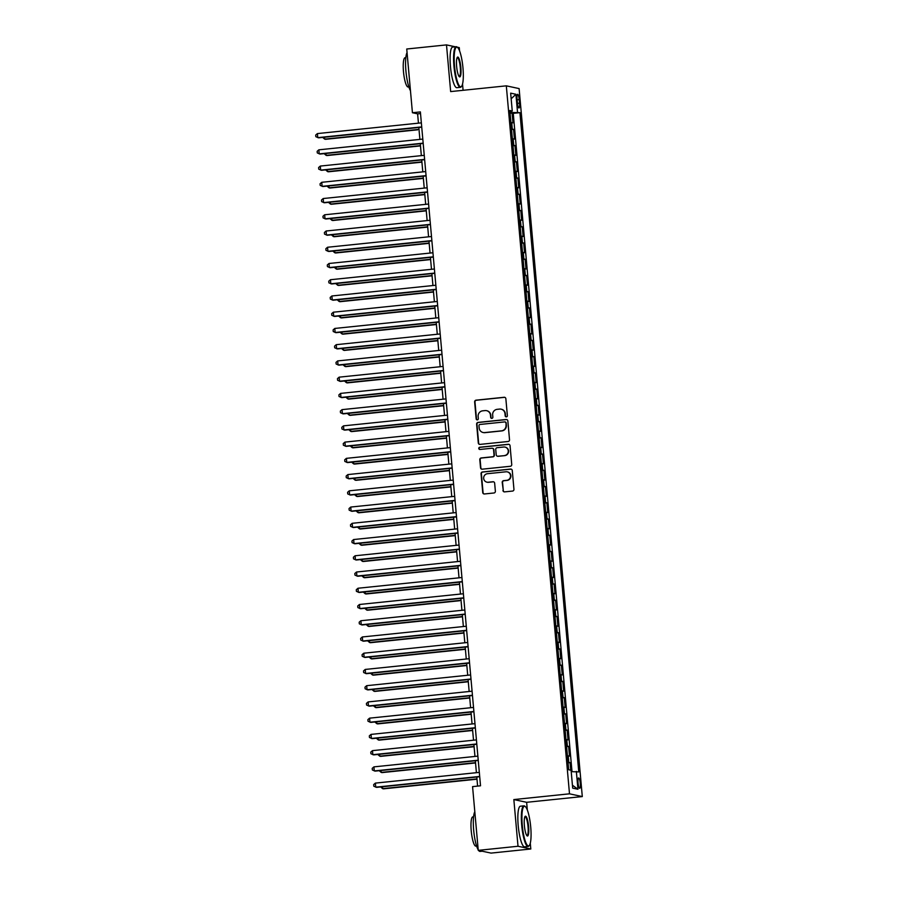 <?xml version="1.0" encoding="UTF-8"?>
<svg xmlns="http://www.w3.org/2000/svg" width="898" height="898" viewBox="0 0 898 898"><rect width="100%" height="100%" fill="white"/><g stroke="black" fill="none" stroke-linecap="round" stroke-linejoin="round"><path stroke-width="1.35" d="M506.371 416.863A1.123 1.1 -77.9 0 0 507.37 415.639L505.855 398.701A1.605 1.56 -77.9 0 0 504.148 397.275L476.063 400.171A1.605 1.56 -77.9 0 0 474.638 401.922L476.153 418.861A1.123 1.1 -77.9 0 0 477.343 419.86A1.123 1.1 -77.9 0 0 478.331 418.636L478.14 416.448A5.13 5.006 -77.9 0 1 482.675 410.824L485.021 410.588A5.13 5.006 -77.9 0 1 490.476 415.168L490.667 417.357A1.123 1.1 -77.9 0 0 491.857 418.367A1.123 1.1 -77.9 0 0 492.856 417.132L492.654 414.943A5.13 5.006 -77.9 0 1 497.2 409.331L499.535 409.084A5.13 5.006 -77.9 0 1 504.99 413.675L505.181 415.864A1.123 1.1 -77.9 0 0 506.371 416.863M580.265 783.393A5.231 1.078 84.1 0 0 578.626 777.96A5.231 1.078 84.1 0 0 578.054 782.921A5.231 1.078 84.1 0 0 579.704 788.354A5.231 1.078 84.1 0 0 580.265 783.393M502.936 490.454A1.605 1.56 -77.9 0 0 504.642 491.88L512.522 491.071A1.605 1.56 -77.9 0 0 513.948 489.32L512.264 470.507A1.605 1.56 -77.9 0 0 510.558 469.07L482.462 471.978A1.605 1.56 -77.9 0 0 481.047 473.729L482.731 492.542A1.605 1.56 -77.9 0 0 484.426 493.967L493.956 492.991A1.605 1.56 -77.9 0 0 495.37 491.228L494.652 483.18A1.605 1.56 -77.9 0 0 492.946 481.755L488.231 482.237A4.288 4.187 -77.9 0 1 483.663 477.747A4.288 4.187 -77.9 0 1 487.468 473.706L505.967 471.798A4.288 4.187 -77.9 0 1 510.524 476.288A4.288 4.187 -77.9 0 1 506.719 480.329L503.643 480.643A1.605 1.56 -77.9 0 0 502.218 482.406L503.284 490.521A1.605 1.56 -77.9 0 0 504.339 491.891M527.328 810.007L526.632 802.307L513.847 799.568L518.011 846.253L478.252 850.361L491.049 853.1L530.808 848.992L530.28 843.188M513.847 799.568L569.5 793.821L506.315 85.838L519.111 88.588L582.297 796.571L569.5 793.821M455.32 46.797L446.497 44.9L450.661 91.585L506.315 85.838M446.497 44.9L406.738 49.008L412.429 112.733L417.615 113.855L418.446 123.161M478.252 850.361L472.573 786.626L480.52 785.795L420.376 111.913L412.429 112.733M508.1 441.502A1.605 1.56 -77.9 0 0 509.525 439.751L507.841 420.938A1.605 1.56 -77.9 0 0 506.135 419.501L478.039 422.408A1.605 1.56 -77.9 0 0 476.625 424.159L478.297 442.972A1.605 1.56 -77.9 0 0 480.003 444.398L508.1 441.502M510.053 445.722L511.737 464.535A1.605 1.56 -77.9 0 1 510.311 466.286L482.215 469.183A1.605 1.56 -77.9 0 1 480.52 467.757L479.801 459.709A1.605 1.56 -77.9 0 1 481.216 457.946L492.609 456.768A1.605 1.56 -77.9 0 0 494.023 455.017L493.552 449.674A1.605 1.56 -77.9 0 0 491.846 448.248L479.981 449.471A1.123 1.1 -77.9 0 1 478.791 448.293A1.123 1.1 -77.9 0 1 479.79 447.238L508.347 444.286A1.605 1.56 -77.9 0 1 510.053 445.722M570.746 770.203L570.062 762.615L568.052 762.829M568.007 762.29L568.804 762.346L568.221 755.858L569.489 756.127L568.614 746.384L566.604 746.586M566.559 746.047L567.356 746.115L566.773 739.615L568.03 739.885L567.166 730.141L565.156 730.355M565.111 729.816L565.908 729.872L565.325 723.373L566.582 723.653L565.718 713.91L563.708 714.112M563.663 713.573L564.46 713.629L563.877 707.141L565.134 707.411L564.27 697.667L562.26 697.869M562.215 697.331L563.001 697.398L562.429 690.899L563.686 691.168L562.822 681.425L560.812 681.638M560.767 681.099L561.553 681.155L560.981 674.667L562.238 674.937L561.373 665.194L559.364 665.396M559.308 664.857L560.105 664.924L559.533 658.425L560.79 658.694L559.925 648.951L557.916 649.164M557.86 648.625L558.657 648.682L558.073 642.182L559.342 642.463L558.466 632.72L556.468 632.922M556.412 632.383L557.209 632.439L556.625 625.951L557.894 626.22L557.018 616.477L555.009 616.679M554.964 616.14L555.761 616.208L555.177 609.708L556.446 609.978L555.57 600.234L553.561 600.448M553.516 599.909L554.313 599.965L553.729 593.477L554.998 593.746L554.122 584.003L552.113 584.205M552.068 583.666L552.865 583.734L552.281 577.234L553.538 577.504L552.674 567.761L550.665 567.974M550.62 567.435L551.417 567.491L550.833 560.992L552.09 561.261L551.226 551.529L549.217 551.731M549.172 551.192L549.958 551.249L549.385 544.76L550.642 545.03L549.778 535.287L547.769 535.489M547.724 534.95L548.51 535.017L547.937 528.518L549.194 528.787L548.33 519.044L546.321 519.257M546.276 518.718L547.062 518.775L546.489 512.287L547.746 512.556L546.882 502.813L544.873 503.015M544.817 502.476L545.614 502.543L545.03 496.044L546.298 496.313L545.423 486.57L543.425 486.783M543.369 486.245L544.166 486.301L543.582 479.801L544.85 480.071L543.975 470.339L541.965 470.541M541.921 470.002L542.718 470.058L542.134 463.57L543.402 463.839L542.527 454.096L540.517 454.298M540.473 453.759L541.269 453.827L540.686 447.327L541.954 447.597L541.079 437.854L539.069 438.067M539.024 437.528L539.821 437.584L539.238 431.096L540.495 431.366L539.631 421.622L537.621 421.824M537.576 421.285L538.373 421.353L537.79 414.854L539.047 415.123L538.183 405.38L536.173 405.593M536.128 405.054L536.914 405.11L536.342 398.611L537.599 398.88L536.735 389.137L534.725 389.35M534.68 388.812L535.466 388.868L534.894 382.38L536.151 382.649L535.287 372.906L533.277 373.108M533.232 372.569L534.018 372.636L533.446 366.137L534.703 366.406L533.839 356.663L531.829 356.876M531.773 356.338L532.57 356.394L531.998 349.906L533.255 350.175L532.379 340.432L530.381 340.634M530.325 340.095L531.122 340.162L530.538 333.663L531.807 333.933L530.931 324.189L528.933 324.403M528.877 323.864L529.674 323.92L529.09 317.421L530.359 317.69L529.483 307.947L527.474 308.16M527.429 307.621L528.226 307.677L527.642 301.189L528.911 301.459L528.035 291.715L526.026 291.917M525.981 291.379L526.778 291.446L526.194 284.947L527.463 285.216L526.587 275.473L524.578 275.686M524.533 275.147L525.33 275.203L524.746 268.704L526.004 268.985L525.139 259.241L523.13 259.443M523.085 258.905L523.882 258.972L523.298 252.473L524.555 252.742L523.691 242.999L521.682 243.201M521.637 242.662L522.423 242.729L521.85 236.23L523.107 236.5L522.243 226.756L520.234 226.97M520.189 226.431L520.975 226.487L520.402 219.999L521.659 220.268L520.795 210.525L518.786 210.727M518.73 210.188L519.527 210.255L518.954 203.756L520.211 204.026L519.347 194.282L517.338 194.496M517.282 193.957L518.079 194.013L517.495 187.514L518.763 187.794L517.888 178.051L515.89 178.253M515.834 177.714L516.631 177.77L516.047 171.282L517.315 171.552L516.44 161.808L514.431 162.01M514.386 161.472L515.183 161.539L514.599 155.04L515.867 155.309L514.992 145.566L512.983 145.779M512.938 145.24L513.735 145.296L513.151 138.808L514.419 139.078L513.544 129.334L511.49 128.998M511.534 129.537L513.544 129.334M517.068 99.139L517.383 102.709A5.062 1.044 84.1 0 0 518.977 107.973A5.062 1.044 84.1 0 0 519.527 103.169L519.212 99.599A5.062 1.044 84.1 0 0 517.618 94.324A5.062 1.044 84.1 0 0 517.068 99.139M571.218 771.64L578.772 771.921L519.931 112.654L510.019 112.486M576.348 771.404L577.942 789.263L572.688 788.141L571.094 770.271L568.67 769.754L509.839 110.488L512.253 111.004L510.659 93.145L515.923 94.268L517.517 112.138M572.004 771.606L513.252 113.339L512.096 113.092L512.96 122.835L510.906 122.51M513.735 145.296L514.992 145.566M515.183 161.539L516.44 161.808M516.631 177.77L517.888 178.051M518.079 194.013L519.347 194.282M519.527 210.255L520.795 210.525M520.975 226.487L522.243 226.756M522.423 242.729L523.691 242.999M523.882 258.972L525.139 259.241M525.33 275.203L526.587 275.473M526.778 291.446L528.035 291.715M528.226 307.677L529.483 307.947M529.674 323.92L530.931 324.189M531.122 340.162L532.379 340.432M532.57 356.394L533.839 356.663M534.018 372.636L535.287 372.906M535.466 388.868L536.735 389.137M536.914 405.11L538.183 405.38M538.373 421.353L539.631 421.622M539.821 437.584L541.079 437.854M541.269 453.827L542.527 454.096M542.718 470.058L543.975 470.339M544.166 486.301L545.423 486.57M545.614 502.543L546.882 502.813M547.062 518.775L548.33 519.044M548.51 535.017L549.778 535.287M549.958 551.249L551.226 551.529M551.417 567.491L552.674 567.761M552.865 583.734L554.122 584.003M554.313 599.965L555.57 600.234M555.761 616.208L557.018 616.477M557.209 632.439L558.466 632.72M558.657 648.682L559.925 648.951M560.105 664.924L561.373 665.194M561.553 681.155L562.822 681.425M563.001 697.398L564.27 697.667M564.46 713.629L565.718 713.91M565.908 729.872L567.166 730.141M567.356 746.115L568.614 746.384M568.804 762.346L570.062 762.615M459.574 50.883L459.282 47.639L457.273 47.212M518.011 846.253L530.808 848.992M526.632 802.307L582.297 796.571M463.087 90.305L462.537 84.053M418.827 127.482L419.894 139.392M420.275 143.725L421.342 155.635M421.723 159.967L422.79 171.866M423.171 176.199L424.238 188.109M424.631 192.441L425.686 204.351M426.079 208.673L427.134 220.582M427.527 224.915L428.582 236.825M428.975 241.158L430.041 253.056M430.423 257.389L431.489 269.299M431.871 273.632L432.937 285.542M433.319 289.863L434.385 301.773M434.767 306.106L435.833 318.015M436.215 322.348L437.281 334.247M437.674 338.58L438.729 350.489M439.122 354.822L440.177 366.732M440.57 371.065L441.625 382.963M442.018 387.296L443.084 399.206M443.466 403.539L444.532 415.437M444.914 419.77L445.98 431.68M446.362 436.013L447.429 447.922M447.81 452.255L448.877 464.154M449.258 468.487L450.325 480.396M450.706 484.729L451.773 496.628M452.165 500.961L453.221 512.87M453.613 517.203L454.669 529.113M455.062 533.446L456.117 545.344M456.51 549.677L457.576 561.587M457.958 565.92L459.024 577.818M459.406 582.151L460.472 594.061M460.854 598.394L461.92 610.303M462.302 614.636L463.368 626.535M463.75 630.867L464.816 642.777M465.209 647.11L466.264 659.02M466.657 663.341L467.712 675.251M468.105 679.584L469.16 691.494M469.553 695.827L470.619 707.725M471.001 712.058L472.067 723.968M472.449 728.3L473.515 740.21M473.897 744.532L474.963 756.442M475.345 760.774L476.411 772.684M476.793 777.017L477.613 786.098M420.522 113.552L417.615 113.855M510.086 113.305L512.096 113.092M513.252 113.339L519.931 112.654M509.918 111.453L512.253 111.004M513.151 138.808L512.354 138.741M514.599 155.04L513.813 154.984M516.047 171.282L515.261 171.215M517.495 187.514L516.709 187.458M518.954 203.756L518.157 203.7M520.402 219.999L519.605 219.931M521.85 236.23L521.053 236.174M523.298 252.473L522.501 252.405M524.746 268.704L523.949 268.648M526.194 284.947L525.397 284.891M527.642 301.189L526.845 301.122M529.09 317.421L528.305 317.364M530.538 333.663L529.753 333.596M531.998 349.906L531.201 349.838M533.446 366.137L532.649 366.081M534.894 382.38L534.097 382.312M536.342 398.611L535.545 398.555M537.79 414.854L536.993 414.797M539.238 431.096L538.441 431.029M540.686 447.327L539.889 447.271M542.134 463.57L541.348 463.503M543.582 479.801L542.796 479.745M545.03 496.044L544.244 495.988M546.489 512.287L545.692 512.219M547.937 528.518L547.14 528.462M549.385 544.76L548.588 544.693M550.833 560.992L550.036 560.936M552.281 577.234L551.484 577.178M553.729 593.477L552.932 593.41M555.177 609.708L554.392 609.652M556.625 625.951L555.84 625.884M558.073 642.182L557.288 642.126M559.533 658.425L558.736 658.369M560.981 674.667L560.184 674.6M562.429 690.899L561.632 690.843M563.877 707.141L563.08 707.074M565.325 723.373L564.528 723.317M566.773 739.615L565.976 739.559M568.221 755.858L567.424 755.79M511.164 98.814L515.923 94.268M577.942 789.263L572.43 785.2M506.214 416.874A1.123 1.1 -77.9 0 1 505.529 415.942L505.338 413.742A5.13 5.006 -77.9 0 0 501.41 409.241L501.073 409.174M486.548 410.667L486.896 410.745A5.13 5.006 -77.9 0 1 490.813 415.246L491.015 417.435A1.123 1.1 -77.9 0 0 491.7 418.367M504.799 397.343A1.605 1.56 -77.9 0 0 504.496 397.343L476.4 400.25A1.605 1.56 -77.9 0 0 474.986 402.001L476.501 418.939A1.123 1.1 -77.9 0 0 477.186 419.871M506.786 419.579A1.605 1.56 -77.9 0 0 506.483 419.579L478.387 422.475A1.605 1.56 -77.9 0 0 476.973 424.238L478.645 443.04A1.605 1.56 -77.9 0 0 479.7 444.398M505.81 422.913A1.123 1.1 -77.9 0 0 504.62 421.914L479.959 424.462A1.123 1.1 -77.9 0 0 478.971 425.686L479.173 427.998A5.13 5.006 -77.9 0 0 484.617 432.589L501.477 430.849A5.13 5.006 -77.9 0 0 506.023 425.225L506.158 422.992A1.123 1.1 -77.9 0 0 505.305 422.004L504.957 421.937M483.09 432.499L483.438 432.578A5.13 5.006 -77.9 0 0 484.965 432.656L484.617 432.589M506.158 422.992L506.36 425.304A5.13 5.006 -77.9 0 1 501.825 430.917L484.965 432.656M492.329 448.27L492.676 448.349A1.605 1.56 -77.9 0 1 493.9 449.752L494.371 455.095A1.605 1.56 -77.9 0 1 492.957 456.846L481.564 458.025A1.605 1.56 -77.9 0 0 480.138 459.776L480.857 467.824A1.605 1.56 -77.9 0 0 481.912 469.183M508.998 444.364A1.605 1.56 -77.9 0 0 508.695 444.364L480.127 447.316A1.123 1.1 -77.9 0 0 479.824 449.471M504.429 455.555A4.288 4.187 -77.9 0 0 504.957 447.092A4.288 4.187 -77.9 0 0 503.677 447.024L497.155 447.698A1.605 1.56 -77.9 0 0 495.741 449.449L496.212 454.792A1.605 1.56 -77.9 0 0 497.919 456.229L504.777 455.623A4.288 4.187 -77.9 0 0 505.293 447.17L504.957 447.092M497.436 456.195L497.784 456.274A1.605 1.56 -77.9 0 0 498.267 456.296L497.919 456.229M504.777 455.623L498.267 456.296M507.247 471.877L507.583 471.944A4.288 4.187 -77.9 0 1 507.067 480.408L503.98 480.722A1.605 1.56 -77.9 0 0 502.566 482.473L503.284 490.521M486.941 482.17L487.288 482.248A4.288 4.187 -77.9 0 0 488.568 482.316L488.231 482.237M493.597 481.822A1.605 1.56 -77.9 0 0 493.294 481.822L488.568 482.316M511.209 469.149A1.605 1.56 -77.9 0 0 510.906 469.149L482.81 472.045A1.605 1.56 -77.9 0 0 481.395 473.807L483.068 492.609A1.605 1.56 -77.9 0 0 484.123 493.967M324.515 137.226L324.683 139.123L325.547 139.313L419.018 129.66M322.696 137.405L324.683 139.123L418.996 129.391M421.712 126.91L317.769 137.641L317.409 133.578L421.353 122.858M421.734 127.19L318.633 137.832L315.849 136.698L315.703 135.07L317.409 133.578M462.964 67.878A19.936 4.108 84.1 0 0 457.61 47.504A19.936 4.108 84.1 0 0 454.534 66.07A19.936 4.108 84.1 0 0 461.606 86.264A19.936 4.108 84.1 0 0 462.964 67.878M461.606 86.264L461.202 86.792A20.418 4.209 -95.9 0 1 460.371 87.331A20.418 4.209 -95.9 0 1 453.95 66.093A20.418 4.209 -95.9 0 1 456.173 46.707A20.418 4.209 -95.9 0 1 457.104 47.066L457.61 47.504M460.854 67.429A9.968 2.054 -95.9 0 1 459.316 76.712A9.968 2.054 -95.9 0 1 456.644 66.519A9.968 2.054 -95.9 0 1 457.318 57.326A9.968 2.054 -95.9 0 1 460.854 67.429M459.058 76.42A9.474 1.953 84.1 0 0 459.248 76.442A9.474 1.953 84.1 0 0 460.281 67.451A9.474 1.953 84.1 0 0 457.295 57.595A9.474 1.953 84.1 0 0 457.116 57.652M410.465 90.709A20.418 4.209 -95.9 0 1 405.93 71.054A20.418 4.209 -95.9 0 1 407.063 52.6M408.848 86.904L408.096 86.983A14.705 3.031 -95.9 0 1 403.483 71.683A14.705 3.031 -95.9 0 1 405.077 57.73L405.829 57.652M460.371 87.331L456.869 87.701A20.418 4.209 -95.9 0 1 450.448 66.452A20.418 4.209 -95.9 0 1 452.671 47.066L456.173 46.707M530.718 827.013A19.936 4.108 84.1 0 0 525.364 806.64A19.936 4.108 84.1 0 0 522.277 825.195A19.936 4.108 84.1 0 0 529.36 845.4A19.936 4.108 84.1 0 0 530.718 827.013M529.36 845.4L528.956 845.916A20.418 4.209 -95.9 0 1 528.114 846.466A20.418 4.209 -95.9 0 1 521.704 825.228A20.418 4.209 -95.9 0 1 523.927 805.843A20.418 4.209 -95.9 0 1 524.859 806.202L525.364 806.64M528.608 826.553A9.968 2.054 -95.9 0 1 527.07 835.836A9.968 2.054 -95.9 0 1 524.387 825.655A9.968 2.054 -95.9 0 1 525.072 816.462A9.968 2.054 -95.9 0 1 528.608 826.553M526.812 835.555A9.474 1.953 84.1 0 0 526.991 835.578A9.474 1.953 84.1 0 0 528.024 826.587A9.474 1.953 84.1 0 0 525.049 816.731A9.474 1.953 84.1 0 0 524.87 816.787M478.207 849.845A20.418 4.209 -95.9 0 1 473.673 830.179A20.418 4.209 -95.9 0 1 474.806 811.736M476.602 846.039L475.85 846.118A14.705 3.031 -95.9 0 1 471.226 830.818A14.705 3.031 -95.9 0 1 472.831 816.866L473.583 816.787M528.114 846.466L524.623 846.825A20.418 4.209 -95.9 0 1 518.202 825.588A20.418 4.209 -95.9 0 1 520.425 806.202L523.927 805.843M482.215 851.203L480.093 851.427A20.418 4.209 -95.9 0 1 478.589 850.428M325.963 153.457L326.131 155.365L326.995 155.545L420.477 145.903M324.144 153.648L326.131 155.365L420.444 145.633M327.411 169.7L327.579 171.597L328.444 171.787L421.925 162.145M325.592 169.879L327.579 171.597L421.903 161.864M328.859 185.931L329.027 187.839L329.892 188.03L423.373 178.376M327.04 186.122L329.027 187.839L423.351 178.107M330.307 202.173L330.475 204.082L331.34 204.261L424.821 194.619M328.5 202.364L330.475 204.082L424.799 194.35M423.16 143.152L319.217 153.884L318.857 149.82L422.801 139.089M423.194 143.422L320.081 154.063L317.297 152.929L317.151 151.313L318.857 149.82M424.608 159.395L320.665 170.115L320.305 166.063L424.249 155.332M424.642 159.664L321.529 170.306L318.745 169.172L318.61 167.544L320.305 166.063M426.067 175.626L322.113 186.357L321.753 182.294L425.697 171.574M426.09 175.896L322.977 186.537L320.204 185.403L320.058 183.787L321.753 182.294M427.515 191.869L323.561 202.6L323.201 198.537L427.145 187.805M427.538 192.138L324.425 202.78L321.652 201.646L321.506 200.018L323.201 198.537M331.755 218.416L331.934 220.313L332.799 220.504L426.269 210.85M329.948 218.596L331.934 220.313L426.247 210.581M428.963 208.1L325.02 218.831L324.649 214.779L428.604 204.048M428.986 208.381L325.884 219.022L323.1 217.888L322.954 216.261L324.649 214.779M333.214 234.647L333.382 236.556L334.247 236.735L427.717 227.093M331.396 234.838L333.382 236.556L427.695 226.824M430.411 224.343L326.468 235.074L326.097 231.011L430.052 220.279M430.434 224.612L327.332 235.254L324.548 234.12L324.403 232.503L326.097 231.011M334.662 250.89L334.831 252.798L335.695 252.978L429.165 243.336M332.844 251.081L334.831 252.798L429.143 243.055M431.859 240.585L327.916 251.305L327.546 247.253L431.5 236.522M431.882 240.855L328.78 251.496L325.996 250.362L325.851 248.735L327.546 247.253M336.11 267.121L336.279 269.03L337.143 269.22L430.613 259.567M334.292 267.312L336.279 269.03L430.591 259.298M433.307 256.817L329.364 267.548L329.005 263.484L432.948 252.765M433.33 257.097L330.228 267.727L327.444 266.594L327.299 264.977L329.005 263.484M337.558 283.364L337.727 285.272L338.591 285.452L432.061 275.809M335.74 283.555L337.727 285.272L432.039 275.54M434.755 273.059L330.812 283.79L330.453 279.727L434.396 268.996M434.778 273.329L331.676 283.97L328.893 282.836L328.747 281.209L330.453 279.727M339.006 299.606L339.175 301.504L340.039 301.694L433.521 292.041M337.188 299.786L339.175 301.504L433.487 291.771M436.204 289.291L332.26 300.022L331.901 295.97L435.844 285.238M436.226 289.571L333.124 300.213L330.341 299.079L330.195 297.451L331.901 295.97M340.454 315.838L340.623 317.746L341.487 317.926L434.969 308.283M338.636 316.029L340.623 317.746L434.935 308.014M437.652 305.533L333.708 316.264L333.349 312.201L437.292 301.47M437.685 305.803L334.572 316.444L331.789 315.31L331.643 313.694L333.349 312.201M341.902 332.08L342.071 333.989L342.935 334.168L436.417 324.526M340.084 332.271L342.071 333.989L436.394 324.245M439.111 321.776L335.156 332.496L334.797 328.444L438.74 317.712M439.133 322.045L336.02 332.687L333.248 331.553L333.102 329.925L334.797 328.444M343.35 348.312L343.519 350.22L344.383 350.411L437.865 340.757M341.543 348.503L343.519 350.22L437.842 340.488M440.559 338.007L336.604 348.738L336.245 344.675L440.188 333.955M440.581 338.288L337.468 348.929L334.696 347.784L334.55 346.168L336.245 344.675M344.798 364.554L344.978 366.463L345.842 366.642L439.313 357M342.991 364.745L344.978 366.463L439.29 356.731M442.007 354.25L338.052 364.981L337.693 360.917L441.636 350.186M442.029 354.519L338.916 365.16L336.144 364.027L335.998 362.399L337.693 360.917M346.246 380.797L346.426 382.694L347.29 382.885L440.761 373.231M344.439 380.976L346.426 382.694L440.738 372.962M443.455 370.492L339.511 381.212L339.141 377.16L443.096 366.429M443.477 370.762L340.376 381.403L337.592 380.269L337.446 378.642L339.141 377.16M347.706 397.028L347.874 398.936L348.738 399.116L442.209 389.474M345.887 397.219L347.874 398.936L442.186 389.204M444.903 386.724L340.959 397.455L340.589 393.391L444.544 382.66M444.925 386.993L341.824 397.634L339.04 396.501L338.894 394.884L340.589 393.391M349.154 413.271L349.322 415.179L350.186 415.359L443.657 405.716M347.335 413.462L349.322 415.179L443.634 405.436M446.351 402.966L342.407 413.686L342.048 409.634L445.992 398.903M446.373 403.236L343.272 413.877L340.488 412.743L340.342 411.116L342.048 409.634M350.602 429.502L350.77 431.41L351.634 431.601L445.105 421.948M348.783 429.693L350.77 431.41L445.082 421.678M447.799 419.198L343.855 429.929L343.496 425.865L447.44 415.145M447.821 419.478L344.72 430.12L341.936 428.986L341.79 427.358L343.496 425.865M352.05 445.745L352.218 447.653L353.082 447.833L446.553 438.19M350.231 445.936L352.218 447.653L446.531 437.921M449.247 435.44L345.303 446.171L344.944 442.108L448.888 431.377M449.269 435.71L346.168 446.351L343.384 445.217L343.238 443.59L344.944 442.108M353.498 461.987L353.666 463.884L354.53 464.075L448.012 454.422M351.679 462.167L353.666 463.884L447.979 454.152M450.695 451.683L346.751 462.403L346.392 458.35L450.336 447.619M450.729 451.952L347.616 462.593L344.832 461.46L344.686 459.832L346.392 458.35M354.946 478.219L355.114 480.127L355.978 480.318L449.46 470.664M353.127 478.41L355.114 480.127L449.438 470.395M452.143 467.914L348.2 478.645L347.84 474.582L451.784 463.851M452.177 468.184L349.064 478.825L346.28 477.691L346.145 476.075L347.84 474.582M356.394 494.461L356.562 496.37L357.426 496.549L450.908 486.907M354.575 494.652L356.562 496.37L450.886 486.626M453.602 484.157L349.648 494.877L349.288 490.824L453.232 480.093M453.625 484.426L350.512 495.067L347.739 493.934L347.593 492.306L349.288 490.824M357.842 510.704L358.01 512.601L358.874 512.792L452.356 503.138M356.035 510.883L358.01 512.601L452.334 502.869M455.05 500.388L351.096 511.119L350.736 507.056L454.68 496.336M455.073 500.669L351.96 511.31L349.187 510.176L349.041 508.549L350.736 507.056M359.29 526.935L359.469 528.843L360.334 529.023L453.804 519.381M357.483 527.126L359.469 528.843L453.782 519.111M456.498 516.631L352.555 527.362L352.184 523.298L456.139 512.567M456.521 516.9L353.419 527.541L350.635 526.408L350.489 524.78L352.184 523.298M360.749 543.178L360.917 545.075L361.782 545.266L455.252 535.623M358.931 543.357L360.917 545.075L455.23 535.343M457.946 532.873L354.003 543.593L353.632 539.541L457.587 528.81M457.969 533.143L354.867 543.784L352.083 542.65L351.937 541.023L353.632 539.541M362.197 559.409L362.365 561.317L363.23 561.508L456.7 551.855M360.379 559.6L362.365 561.317L456.678 551.585M459.394 549.105L355.451 559.836L355.08 555.772L459.035 545.052M459.417 549.374L356.315 560.015L353.531 558.882L353.385 557.265L355.08 555.772M363.645 575.652L363.813 577.56L364.678 577.74L458.148 568.097M361.827 575.842L363.813 577.56L458.126 567.817M460.842 565.347L356.899 576.067L356.54 572.015L460.483 561.284M460.865 565.617L357.763 576.258L354.979 575.124L354.833 573.496L356.54 572.015M365.093 591.894L365.262 593.791L366.126 593.982L459.596 584.329M363.275 592.074L365.262 593.791L459.574 584.059M462.29 581.578L358.347 592.31L357.988 588.246L461.931 577.526M462.313 581.859L359.211 592.5L356.427 591.367L356.281 589.739L357.988 588.246M366.541 608.126L366.71 610.034L367.574 610.213L461.056 600.571M364.723 608.316L366.71 610.034L461.022 600.302M463.738 597.821L359.795 608.552L359.436 604.489L463.379 593.758M463.772 598.09L360.659 608.732L357.875 607.598L357.73 605.982L359.436 604.489M367.989 624.368L368.158 626.265L369.022 626.456L462.504 616.814M366.171 624.548L368.158 626.265L462.47 616.533M465.186 614.064L361.243 624.784L360.884 620.731L464.827 610M465.22 614.333L362.107 624.974L359.323 623.841L359.189 622.213L360.884 620.731M369.437 640.6L369.606 642.508L370.47 642.699L463.952 633.045M367.619 640.79L369.606 642.508L463.929 632.776M466.646 630.295L362.691 641.026L362.332 636.963L466.275 626.243M466.668 630.564L363.555 641.206L360.783 640.072L360.637 638.456L362.332 636.963M370.885 656.842L371.054 658.75L371.918 658.93L465.4 649.288M369.078 657.033L371.054 658.75L465.377 649.018M468.094 646.538L364.139 657.269L363.78 653.205L467.723 642.474M468.116 646.807L365.003 657.448L362.231 656.315L362.085 654.687L363.78 653.205M372.333 673.085L372.513 674.982L373.377 675.173L466.848 665.519M370.526 673.264L372.513 674.982L466.825 665.25M469.542 662.769L365.587 673.5L365.228 669.437L469.171 658.717M469.564 663.05L366.451 673.691L363.679 672.557L363.533 670.929L365.228 669.437M373.781 689.316L373.961 691.224L374.825 691.404L468.296 681.762M371.974 689.507L373.961 691.224L468.273 681.492M470.99 679.011L367.046 689.743L366.676 685.679L470.631 674.948M471.012 679.281L367.911 689.922L365.127 688.788L364.981 687.172L366.676 685.679M375.241 705.559L375.409 707.456L376.273 707.646L469.744 698.004M373.422 705.738L375.409 707.456L469.721 697.724M472.438 695.254L368.494 705.974L368.124 701.922L472.079 691.191M472.46 695.523L369.359 706.165L366.575 705.031L366.429 703.403L368.124 701.922M376.689 721.79L376.857 723.698L377.721 723.889L471.192 714.236M374.87 721.981L376.857 723.698L471.169 713.966M473.886 711.485L369.942 722.216L369.583 718.153L473.527 707.433M473.908 711.755L370.807 722.396L368.023 721.262L367.877 719.646L369.583 718.153M378.137 738.033L378.305 739.941L379.169 740.12L472.64 730.478M376.318 738.223L378.305 739.941L472.617 730.209M475.334 727.728L371.39 738.459L371.031 734.396L474.975 723.665M475.356 727.997L372.255 738.639L369.471 737.505L369.325 735.877L371.031 734.396M379.585 754.275L379.753 756.172L380.617 756.363L474.088 746.709M377.766 754.455L379.753 756.172L474.065 746.44M476.782 743.959L372.838 754.69L372.479 750.638L476.423 739.907M476.804 744.24L373.703 754.881L370.919 753.748L370.773 752.12L372.479 750.638M381.033 770.506L381.201 772.415L382.065 772.594L475.547 762.952M379.214 770.697L381.201 772.415L475.513 762.683M478.23 760.202L374.286 770.933L373.927 766.87L477.871 756.138M478.264 760.471L375.151 771.113L372.367 769.979L372.221 768.362L373.927 766.87M382.481 786.749L382.649 788.657L383.513 788.837L476.995 779.195M380.662 786.94L382.649 788.657L476.973 778.914M479.689 776.444L375.734 787.164L375.375 783.112L479.319 772.381M479.712 776.714L376.599 787.355L373.815 786.221L373.68 784.594L375.375 783.112M512.287 129.065L511.703 122.566M517.125 99.813L519.212 99.599M517.45 103.382L519.527 103.169"/></g></svg>

